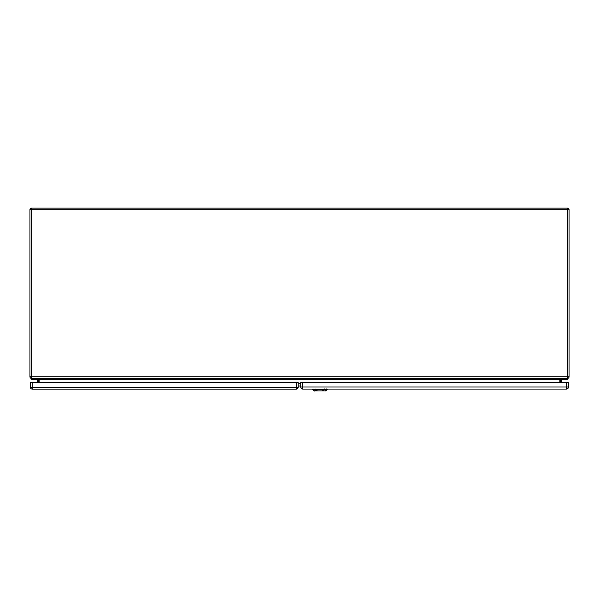 <?xml version="1.0" encoding="UTF-8"?>
<svg xmlns="http://www.w3.org/2000/svg" width="599" height="599" viewBox="0 0 599 599"><rect width="100%" height="100%" fill="white"/><g stroke="black" fill="none" stroke-linecap="round" stroke-linejoin="round"><path stroke-width="0.9" d="M561.188 382.566L561.413 379.287L567.478 379.287L567.478 378.388L31.522 378.388L31.522 379.287L37.587 379.287L37.812 382.589M38.71 382.589L38.71 379.511A1.123 1.123 0 0 0 37.587 378.388M560.29 382.566L560.29 379.511A1.123 1.123 0 0 1 561.413 378.388M31.522 378.388L31.522 376.816L29.95 376.816A1.572 1.572 0 0 0 31.522 378.388A1.572 1.572 0 0 1 29.95 376.816L29.95 209.695A1.572 1.572 0 0 1 31.522 208.123L567.478 208.123A1.572 1.572 0 0 1 569.05 209.695L569.05 376.816A1.572 1.572 0 0 1 567.478 378.388A1.572 1.572 0 0 0 569.05 376.816L567.478 376.816L567.478 209.695L31.522 209.695L31.522 376.816L567.478 376.816L567.478 378.388M39.16 382.589L39.16 379.287L38.261 378.388M559.84 382.566L559.84 379.287L560.739 378.388M300.735 386.026L298.19 386.026M321.618 378.98L321.618 378.388L321.618 378.98M323.415 378.388L323.415 379.032L321.618 379.032M321.858 389.702C324.299 389.964 324.433 389.912 322.262 389.53C324.433 389.912 324.299 389.964 321.858 389.702L323.894 390.877L315.763 390.877L317.799 389.702L321.775 389.687M323.894 390.877L325.886 390.877L327.234 389.53L317.403 389.53C315.216 389.904 315.351 389.964 317.799 389.702L317.882 389.687M315.763 390.877L313.771 390.877L312.423 389.53L317.403 389.53C315.216 389.904 315.351 389.964 317.799 389.702M316.257 378.957L316.257 378.388L316.257 378.957M318.054 378.388L318.054 379.01L316.257 379.01M298.19 387.306L297.291 388.204L298.19 387.306A1.797 1.797 0 0 1 296.393 389.103L32.234 389.103A1.797 1.797 0 0 1 30.437 387.306L30.437 382.589L298.19 382.589L298.19 387.306L296.393 387.306L296.393 382.589M300.735 382.566L568.488 382.566L568.488 387.014A2.067 2.067 0 0 1 566.422 389.08L302.802 389.08A2.067 2.067 0 0 1 300.735 387.014L300.735 382.566M300.735 387.014L566.422 387.014L566.422 382.566M298.19 383.697L300.735 383.697M559.84 379.287L39.16 379.287M300.735 383.854L298.19 383.854M569.05 209.695A1.572 1.572 0 0 0 567.478 208.123L567.478 209.695L569.05 209.695M29.95 209.695L31.522 209.695L31.522 208.123M324.538 389.47L323.595 390.526M315.171 389.567L315.156 388.961M313.15 389.567L313.135 388.961M314.475 390.997L313.045 389.41M325.19 390.997L326.62 389.41M326.522 388.961L326.507 389.567M324.486 389.567L324.508 388.961M316.07 390.526L315.119 389.47M32.234 382.589L32.234 387.306L296.393 387.306L296.393 389.103M32.234 387.306L30.437 387.306A1.797 1.797 0 0 0 32.234 389.103L32.234 387.306M302.802 382.566L302.802 389.08M568.488 387.014L566.422 387.014L566.422 389.08M315.785 390.204L317.388 389.769M322.277 389.769L323.887 390.204M327.234 389.53L327.256 389.08M312.423 389.53L312.408 389.08"/></g></svg>
